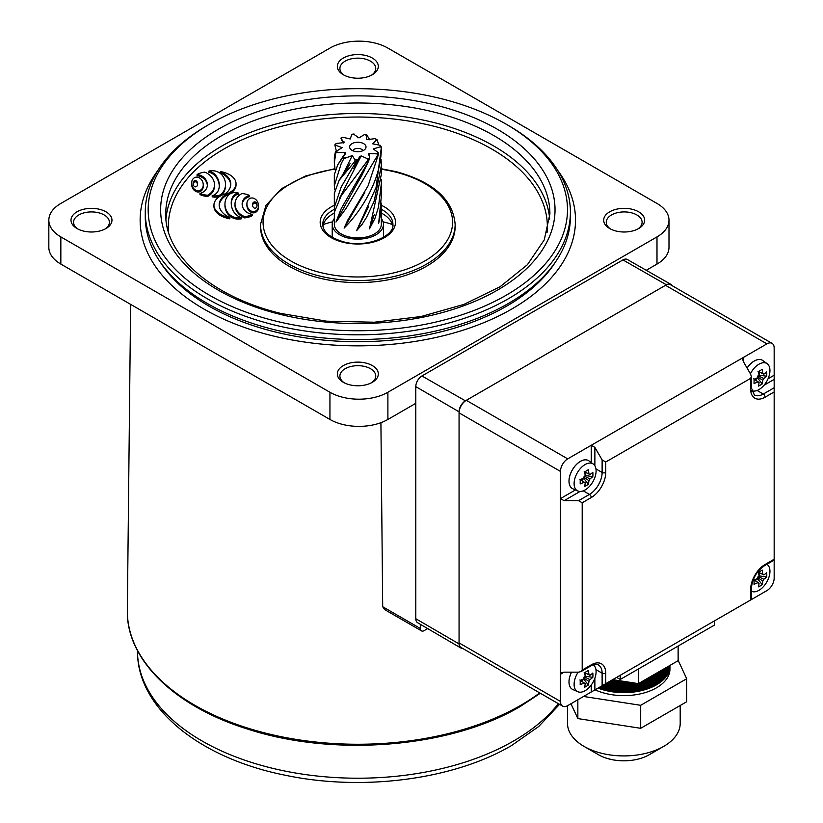 <?xml version="1.0" encoding="UTF-8"?>
<svg xmlns="http://www.w3.org/2000/svg" width="823" height="823" viewBox="0 0 823 823"><rect width="100%" height="100%" fill="white"/><g stroke="black" fill="none" stroke-linecap="round" stroke-linejoin="round"><path stroke-width="1.23" d="M274.656 320.816A209.649 121.032 0 0 0 531.246 277.732A209.649 121.032 0 0 0 506.073 124.129A209.649 121.032 0 0 0 441.005 98.616A209.649 121.032 0 0 0 209.587 124.129A209.649 121.032 0 0 0 274.656 320.816M506.073 124.129L508.141 125.322A212.56 122.72 180 0 1 570.401 212.097A212.56 122.72 180 0 1 273.503 324.756A212.56 122.72 180 0 1 145.27 212.097A212.56 122.72 180 0 1 207.519 125.322L209.587 124.129M220.698 171.616A28.455 16.429 180 0 1 230.769 184.157A28.455 16.429 180 0 1 225.348 193.796A22.54 13.014 0 0 0 213.949 205.112A22.54 13.014 0 0 0 229.833 217.55A27.972 16.151 180 0 1 219.175 204.865A27.972 16.151 180 0 1 225.986 194.31A21.892 12.643 0 0 0 236.036 183.683A21.892 12.643 0 0 0 222.827 172.079A21.892 12.643 0 0 0 220.698 171.616L220.698 172.871A28.455 16.429 180 0 1 230.749 184.784M208.939 171.081A6.656 3.848 180 0 1 209.803 171.256A6.656 3.848 180 0 1 212.015 172.151A20.853 12.036 180 0 1 215.605 175.176A32.714 18.888 180 0 1 217.869 178.766A47.528 27.437 180 0 1 219.155 183.313A46.294 26.727 180 0 1 219.299 185.401A46.294 26.727 180 0 1 219.093 187.911A28.682 16.553 180 0 1 217.817 191.461A17.088 9.866 180 0 1 215.142 194.413A5.504 3.179 180 0 1 212.211 195.545A8.333 4.815 0 0 0 217.323 195.761A6.142 3.549 0 0 0 219.885 194.989A8.837 5.103 0 0 0 221.881 193.539A29.216 16.872 0 0 0 224.586 189.331A37.529 21.665 0 0 0 225.502 185.154A42.457 24.515 0 0 0 225.523 184.465A42.457 24.515 0 0 0 225.008 180.69A37.817 21.83 0 0 0 223.054 176.389A21.573 12.458 0 0 0 220.297 173.427A13.302 7.674 0 0 0 216.254 171.318A7.304 4.218 0 0 0 215.461 171.091A7.304 4.218 0 0 0 214.669 170.927A8.672 5.01 0 0 0 210.77 170.773A8.055 4.65 0 0 0 208.939 171.081L208.939 172.336A6.656 3.848 180 0 1 209.803 172.511A6.656 3.848 180 0 1 212.015 173.406A20.853 12.036 180 0 1 215.605 176.431A32.714 18.888 180 0 1 217.869 180.021A47.528 27.437 180 0 1 219.155 184.568A46.294 26.727 180 0 1 219.278 186.029M241.581 217.498A6.656 3.848 180 0 1 238.516 216.428A20.853 12.036 180 0 1 234.915 213.404A32.714 18.888 180 0 1 232.662 209.814A47.528 27.437 180 0 1 231.376 205.266A46.294 26.727 180 0 1 231.232 203.178A46.294 26.727 180 0 1 231.438 200.658A28.682 16.553 180 0 1 232.703 197.119A17.088 9.866 180 0 1 235.481 194.094A5.504 3.179 180 0 1 238.258 193.004A6.203 3.58 0 0 0 237.693 192.839A6.203 3.58 0 0 0 235.039 192.551A6.954 4.012 0 0 0 230.584 193.59A10.401 5.998 0 0 0 228.3 195.318A29.216 16.872 0 0 0 225.872 199.207A37.529 21.665 0 0 0 224.967 203.384A42.457 24.515 0 0 0 224.946 204.073A42.457 24.515 0 0 0 225.451 207.849A37.817 21.83 0 0 0 227.415 212.159A21.573 12.458 0 0 0 230.173 215.112A13.302 7.674 0 0 0 234.442 217.303A7.438 4.29 0 0 0 238.464 217.838A17.026 9.835 0 0 0 239.74 217.766A8.045 4.64 0 0 0 241.581 217.498L241.581 218.753A8.045 4.64 0 0 1 239.74 219.021A17.026 9.835 0 0 1 238.464 219.093A7.438 4.29 0 0 1 234.442 218.548A13.302 7.674 0 0 1 230.173 216.367A21.573 12.458 0 0 1 227.415 213.414A37.817 21.83 0 0 1 225.451 209.104A42.457 24.515 0 0 1 224.946 205.328L224.946 204.073M257.043 205.884A13.23 7.633 0 0 0 256.807 204.958A7.705 4.444 0 0 0 256.282 204.011A4.012 2.315 0 0 0 255.367 203.281A1.039 0.607 0 0 0 253.885 203.312A4.012 2.315 0 0 0 253.062 204.083A7.705 4.444 0 0 0 252.651 205.04A13.23 7.633 0 0 0 252.568 205.441M255.367 202.026A1.039 0.607 0 0 0 253.885 202.057A4.012 2.315 0 0 0 253.062 202.828A7.705 4.444 0 0 0 252.651 203.785A13.23 7.633 0 0 0 252.527 204.814A13.23 7.633 0 0 0 252.805 206.367A7.705 4.444 0 0 0 253.34 207.303A4.012 2.315 0 0 0 254.256 208.034A1.039 0.607 0 0 0 255.727 208.003A4.012 2.315 0 0 0 256.55 207.242A7.705 4.444 0 0 0 256.971 206.275A13.23 7.633 0 0 0 257.085 205.256A13.23 7.633 0 0 0 256.807 203.703A7.705 4.444 0 0 0 256.282 202.756A4.012 2.315 0 0 0 255.367 202.026L255.367 203.281M253.134 198.106A2.963 1.708 0 0 0 249.853 198.477A8.508 4.917 0 0 0 247.96 200.164A14.989 8.652 0 0 0 247.065 202.283A24.443 14.114 0 0 0 246.91 203.888A24.443 14.114 0 0 0 247.867 207.808A14.989 8.652 0 0 0 249.369 209.803A8.508 4.917 0 0 0 251.715 211.295A2.963 1.708 0 0 0 255.562 211.11A8.508 4.917 0 0 0 257.445 209.412A14.989 8.652 0 0 0 258.34 207.293A24.443 14.114 0 0 0 258.504 205.699A24.443 14.114 0 0 0 257.537 201.779A14.989 8.652 0 0 0 256.035 199.773A8.508 4.917 0 0 0 253.69 198.292A2.963 1.708 0 0 0 253.134 198.106M197.088 174.486A7.716 4.454 180 0 1 198.888 174.785A7.716 4.454 180 0 1 200.442 175.309A14.269 8.24 180 0 1 203.837 177.387A19.443 11.224 180 0 1 206.059 180.062A26.213 15.133 180 0 1 207.252 183.426A26.285 15.174 180 0 1 207.355 184.763A26.285 15.174 180 0 1 207.108 186.872A19.711 11.378 180 0 1 205.729 189.743A14.536 8.395 180 0 1 203.014 192.16A7.829 4.527 180 0 1 199.968 193.333A17.242 9.958 0 0 0 203.795 194.639A13.857 7.993 0 0 0 207.653 195.236A20.781 11.995 0 0 0 212.9 190.401A31.521 18.199 0 0 0 214.494 184.681A31.521 18.199 0 0 0 214.422 183.426A31.871 18.404 0 0 0 211.274 176.626A21.573 12.458 0 0 0 204.896 172.151A13.322 7.695 0 0 0 200.884 172.912A16.244 9.382 0 0 0 197.088 174.486L197.088 175.741A7.716 4.454 180 0 1 198.888 176.04A7.716 4.454 180 0 1 200.442 176.564A14.269 8.24 180 0 1 203.837 178.642A19.443 11.224 180 0 1 206.059 181.317A26.213 15.133 180 0 1 207.252 184.681A26.285 15.174 180 0 1 207.334 185.391M249.544 195.463A17.242 9.958 0 0 0 245.758 194.156A17.242 9.958 0 0 0 245.707 194.146A13.857 7.993 0 0 0 241.859 193.559A20.781 11.995 0 0 0 236.613 198.394A31.521 18.199 0 0 0 235.008 204.114A31.521 18.199 0 0 0 235.09 205.359A31.871 18.404 0 0 0 238.238 212.169A21.573 12.458 0 0 0 244.616 216.644L244.616 217.889A13.322 7.695 0 0 0 248.628 217.128A16.244 9.382 0 0 0 252.424 215.564L252.424 214.309A7.716 4.454 180 0 1 249.071 213.486A14.269 8.24 180 0 1 245.676 211.398A19.443 11.224 180 0 1 243.454 208.733A26.213 15.133 180 0 1 242.25 205.359A26.285 15.174 180 0 1 242.147 204.022A26.285 15.174 180 0 1 242.404 201.923A19.711 11.378 180 0 1 243.783 199.053A14.536 8.395 180 0 1 246.489 196.635A7.829 4.527 180 0 1 249.544 195.463L249.544 196.718A7.829 4.527 180 0 0 246.489 197.89A14.536 8.395 180 0 0 243.783 200.308A19.711 11.378 180 0 0 242.404 203.178A26.285 15.174 180 0 0 242.178 204.649M197.582 184.547A13.23 7.633 0 0 0 197.355 183.622A7.705 4.444 0 0 0 196.82 182.685A4.012 2.315 0 0 0 195.905 181.945A1.039 0.607 0 0 0 194.434 181.976A4.012 2.315 0 0 0 193.611 182.747A7.705 4.444 0 0 0 193.189 183.704A13.23 7.633 0 0 0 193.117 184.105M195.905 180.69A1.039 0.607 0 0 0 194.434 180.721A4.012 2.315 0 0 0 193.611 181.492A7.705 4.444 0 0 0 193.189 182.449A13.23 7.633 0 0 0 193.076 183.478A13.23 7.633 0 0 0 193.343 185.031A7.705 4.444 0 0 0 193.878 185.967A4.012 2.315 0 0 0 194.794 186.708A1.039 0.607 0 0 0 196.265 186.677A4.012 2.315 0 0 0 197.098 185.905A7.705 4.444 0 0 0 197.51 184.949A13.23 7.633 0 0 0 197.633 183.92A13.23 7.633 0 0 0 197.355 182.367A7.705 4.444 0 0 0 196.82 181.43A4.012 2.315 0 0 0 195.905 180.69L195.905 181.945M197.88 177.254A2.963 1.708 0 0 0 194.598 177.624A8.508 4.917 0 0 0 192.716 179.311A14.989 8.652 0 0 0 191.821 181.43A24.443 14.114 0 0 0 191.656 183.035A24.443 14.114 0 0 0 192.623 186.955A14.989 8.652 0 0 0 194.125 188.961A8.508 4.917 0 0 0 196.471 190.442A2.963 1.708 0 0 0 200.308 190.257A8.508 4.917 0 0 0 202.201 188.56A14.989 8.652 0 0 0 203.096 186.451A24.443 14.114 0 0 0 203.25 184.846A24.443 14.114 0 0 0 202.293 180.926A14.989 8.652 0 0 0 200.791 178.92A8.508 4.917 0 0 0 198.446 177.439A2.963 1.708 0 0 0 197.88 177.254M557.891 170.628A217.684 125.682 180 0 1 575.514 220.173A217.684 125.682 180 0 1 271.467 335.537A217.684 125.682 180 0 1 140.147 220.173A217.684 125.682 180 0 1 157.769 170.628A217.684 125.682 0 0 0 140.147 220.173A217.684 125.682 0 0 0 274.522 336.288A217.684 125.682 0 0 0 511.762 309.036A217.684 125.682 0 0 0 575.514 220.173A217.684 125.682 0 0 0 557.891 170.628M555.69 261.683A210.513 121.537 180 0 1 274.316 331.741A210.513 121.537 180 0 1 159.971 261.683M570.401 212.097L570.401 216.83A212.56 122.72 180 0 1 273.503 329.478A212.56 122.72 180 0 1 145.27 216.83L145.27 212.097M455.15 224.35L455.15 226.448A97.32 56.19 180 0 1 319.221 278.02A97.32 56.19 180 0 1 260.51 226.448L260.51 224.35A97.32 56.19 180 0 0 319.221 275.931A97.32 56.19 180 0 0 455.15 224.35C453.051 199.475 433.351 181.914 396.048 171.647L381.327 168.766M322.914 226.16A35.091 20.256 180 0 1 334.333 213.075M323.305 224.525A66.591 38.444 180 0 1 332.605 221.819M383.065 221.819A66.591 38.444 180 0 1 384.248 222.107A66.591 38.444 180 0 1 392.355 224.525M212.211 195.545L212.211 196.8A8.333 4.815 0 0 0 217.323 197.016A6.142 3.549 0 0 0 219.885 196.244A8.837 5.103 0 0 0 221.881 194.794A29.216 16.872 0 0 0 224.586 190.586A37.529 21.665 0 0 0 225.502 186.41A42.457 24.515 0 0 0 225.523 185.72L225.523 184.465M246.91 203.888L246.91 205.133A24.443 14.114 0 0 0 247.867 209.063A14.989 8.652 0 0 0 249.369 211.058A8.508 4.917 0 0 0 251.715 212.55A2.963 1.708 0 0 0 255.562 212.355A8.508 4.917 0 0 0 257.445 210.667A14.989 8.652 0 0 0 258.34 208.548A24.443 14.114 0 0 0 258.504 206.954L258.504 205.699M199.968 193.333L199.968 194.588A17.242 9.958 0 0 0 203.795 195.895A13.857 7.993 0 0 0 207.653 196.491A20.781 11.995 0 0 0 212.9 191.656A31.521 18.199 0 0 0 214.494 185.936L214.494 184.681M191.656 183.035L191.656 184.29A24.443 14.114 0 0 0 192.623 188.21A14.989 8.652 0 0 0 194.125 190.216A8.508 4.917 0 0 0 196.471 191.697A2.963 1.708 0 0 0 200.308 191.512A8.508 4.917 0 0 0 202.201 189.815A14.989 8.652 0 0 0 203.096 187.706A24.443 14.114 0 0 0 203.25 186.101L203.25 184.846M235.008 204.114L235.008 205.369A31.521 18.199 0 0 0 235.09 206.614A31.871 18.404 0 0 0 238.238 213.424A21.573 12.458 0 0 0 244.616 217.889M231.242 203.806A46.294 26.727 180 0 1 231.438 201.913A28.682 16.553 180 0 1 232.703 198.374A17.088 9.866 180 0 1 235.481 195.349A5.504 3.179 180 0 1 238.258 194.259L238.258 193.004M219.206 205.493A27.972 16.151 180 0 1 225.986 195.565A21.892 12.643 0 0 0 236.036 184.938L236.036 183.683M213.949 205.112L213.949 206.367A22.54 13.014 0 0 0 229.833 218.805L229.833 217.55M381.327 213.075A35.091 20.256 180 0 1 392.756 226.16M244.616 216.644A13.322 7.695 0 0 0 248.628 215.873A16.244 9.382 0 0 0 252.424 214.309M207.653 195.236L207.653 196.491M225.986 194.31L225.986 195.565M462.701 648.442A8.96 5.175 -60 0 1 460.901 648.02A8.96 5.175 -60 0 1 459.059 643.925L459.059 411.819A8.96 5.175 -60 0 1 465.396 400.842L666.414 284.789A8.96 5.175 -60 0 1 670.879 284.336A8.96 5.175 -60 0 1 672.144 285.674M460.901 648.02L417.58 622.692A8.693 5.02 -60 0 1 415.79 618.721L415.79 386.615A8.693 5.02 -60 0 1 421.942 375.967L622.949 259.914A8.693 5.02 -60 0 1 627.28 259.471L670.879 284.336M618.618 680.559A46.098 26.614 180 0 1 612.281 679.88M610.687 680.806A46.098 26.614 0 0 0 626.941 681.856M648.514 677.782A46.098 26.614 0 0 0 662.803 669.531M665.406 668.029A46.098 26.614 180 0 1 643.812 680.498M632.259 682.679A46.098 26.614 180 0 1 609.102 681.722M607.6 682.586A46.098 26.614 0 0 0 636.323 683.306M640.253 682.555A46.098 26.614 0 0 0 666.939 667.144M668.019 666.527A46.098 26.614 180 0 1 606.098 683.45M604.679 684.263A46.098 26.614 0 0 0 668.749 666.095M669.284 665.786A46.098 26.614 180 0 1 603.269 685.086M601.932 685.857A46.098 26.614 0 0 0 669.634 665.591M669.85 665.468A46.098 26.614 180 0 1 600.584 686.629M669.943 665.437A46.098 26.614 180 0 1 669.953 666.044A46.098 26.614 180 0 1 645.479 689.54A46.098 26.614 180 0 1 598.054 688.1M599.319 687.359A46.098 26.614 0 0 0 645.705 688.265A46.098 26.614 0 0 0 669.943 665.416M663.698 746.389L649.203 754.753A35.852 20.698 180 0 1 598.506 754.753L584.011 746.389A56.345 32.529 0 0 0 663.698 746.389A56.345 32.529 0 0 0 680.199 723.386L680.199 705.496M567.51 705.723L567.51 723.386A56.345 32.529 0 0 0 569.434 731.801A56.345 32.529 0 0 0 584.011 746.389M669.953 666.044L669.953 669.017A46.098 26.614 180 0 1 643.833 693.007A46.098 26.614 180 0 1 595.08 689.808M678.131 660.272L686.701 678.738L686.701 701.741L640.695 728.304L577.849 718.582L570.967 703.737M612.693 679.644L638.401 683.625L678.131 660.684L678.131 646.045M638.401 668.986L638.401 683.625M686.701 678.738L640.695 705.301L583.558 696.464M640.695 728.304L640.695 705.301M577.849 718.582L577.849 699.756M743.375 604.195L766.913 590.605A10.246 5.915 120 0 0 774.165 578.055L774.165 560.103L764.577 565.638A2.562 1.481 -120 0 0 765.102 564.465L774.165 559.239L774.165 391.954L765.102 397.18A20.493 11.831 -60 0 1 750.617 388.816L750.617 378.364L605.749 462.001L605.749 472.453A20.493 11.831 -60 0 1 591.253 497.545L582.2 502.781L582.2 670.066L591.253 664.84A20.493 11.831 -60 0 1 605.749 673.204L605.749 683.656L750.617 600.008L750.617 589.556A20.493 11.831 -60 0 1 765.102 564.465M620.233 675.292L714.405 620.923L714.405 625.11L620.233 679.469L620.233 675.292M582.2 670.066L581.141 671.537L578.579 672.154L564.094 672.154L560.473 674.243L560.473 701.433A10.246 5.915 120 0 0 562.593 706.113A10.246 5.915 120 0 0 567.716 705.609L591.253 692.02L591.253 684.983M768.065 378.745L774.165 375.226L774.165 348.036A10.246 5.915 120 0 0 772.036 343.345A10.246 5.915 120 0 0 766.913 343.86L743.375 357.449L743.375 361.626L750.617 374.177L751.368 376.697L750.617 378.364M591.253 462.577L591.253 445.274L567.716 458.864A10.246 5.915 120 0 0 560.473 471.414L560.473 498.594L575.452 489.942M595.945 468.894L602.127 472.453L602.127 459.913L594.875 447.362L591.253 445.274L743.375 357.449L742.624 359.106L743.375 361.626M562.593 706.113L461.178 647.567A10.246 5.915 -60 0 1 459.059 642.876L459.059 412.858A10.246 5.915 -60 0 1 466.302 400.317L665.509 285.303A10.246 5.915 -60 0 1 670.632 284.799L772.036 343.345M564.094 672.154L561.533 672.761L560.473 674.243L560.473 498.594L564.094 500.682L578.579 500.682L589.443 494.417A17.931 10.349 120 0 0 602.127 472.453A2.562 1.481 180 0 0 605.749 472.453M594.875 678.183L594.875 689.931L602.127 685.744L602.127 673.204A17.931 10.349 120 0 0 598.414 664.994C598.372 663.554 590.821 665.179 590.729 666.002A2.562 1.481 60 0 0 591.253 664.84M750.617 388.816A2.562 1.481 180 0 0 751.368 387.767L754.331 394.927A17.931 10.349 120 0 0 763.291 394.042L774.165 387.767L774.165 379.403L763.981 385.277M602.127 459.913L605.749 462.001M774.165 375.226L774.165 379.403M774.165 387.767L774.165 391.954M605.749 683.656L602.127 685.744M594.875 689.931L591.253 692.02M582.2 502.781L578.579 500.682M620.233 679.469L616.612 677.38M596.099 470.91A15.555 8.981 120 0 0 593.342 464.1A15.555 8.981 120 0 0 585.102 464.563A15.555 8.981 120 0 0 574.104 483.615A15.555 8.981 120 0 0 577.818 490.992A15.555 8.981 120 0 0 585.102 489.963A15.555 8.981 120 0 0 596.099 470.91M593.342 464.1L588.98 460.911A16.131 9.31 120 0 0 588.496 460.592A16.131 9.31 120 0 0 576.059 464.923A16.131 9.31 120 0 0 569.022 481.157A16.131 9.31 120 0 0 572.324 488.523A16.131 9.31 120 0 0 572.345 488.533A16.131 9.31 120 0 0 572.88 488.8L577.818 490.992M588.455 460.571L588.496 460.592A16.131 9.31 120 0 0 588.455 460.571A16.131 9.31 120 0 0 576.028 464.892A16.131 9.31 120 0 0 568.981 481.136A16.131 9.31 120 0 0 572.366 488.543L572.324 488.523M584.186 476.054L589.978 478.873A4.887 2.819 120 0 1 588.929 480.683A40.821 23.569 -120 0 1 588.383 484.305A39.72 30.76 -150.1 0 1 586.573 485.447A39.72 30.76 -150.1 0 1 584.649 486.455A40.821 23.569 60 0 0 585.204 482.834A4.887 2.819 120 0 1 584.505 482.556A4.887 2.819 120 0 1 584.155 482.237L580.246 479.562M589.978 478.873A40.821 23.569 0 0 0 592.838 476.589A39.72 30.76 30.1 0 0 592.838 472.279A40.821 23.569 180 0 1 589.978 474.573A4.887 2.819 120 0 0 589.381 474.11A4.887 2.819 120 0 0 588.929 473.966A40.821 23.569 -120 0 0 588.383 469.707A39.72 10.288 -19.1 0 1 586.573 470.787A39.72 10.288 -19.1 0 1 584.649 471.857A40.821 23.569 60 0 1 585.204 476.116A4.887 2.819 120 0 0 584.155 477.926A40.821 23.569 180 0 1 580.194 479.572A39.72 10.288 -100.9 0 1 580.194 483.883A40.821 23.569 0 0 0 584.155 482.237M579.865 479.233L585.204 482.834M584.659 471.918L588.929 473.966M588.929 480.683L583.6 477.073M583.6 478.184L588.383 484.305M581.233 480.159L583.6 478.791M592.838 476.589L585.143 475.509M585.667 475.2L585.667 472.474M589.978 474.573L584.186 471.754M751.666 390.616L751.646 390.606A15.555 8.981 120 0 0 751.666 390.616A15.555 8.981 120 0 0 758.95 389.598A15.555 8.981 120 0 0 769.947 370.545A15.555 8.981 120 0 0 767.19 363.725A15.555 8.981 120 0 0 758.95 364.198A15.555 8.981 120 0 0 750.411 373.817M767.19 363.725L762.828 360.536A16.131 9.31 120 0 0 762.345 360.227A16.131 9.31 120 0 0 747.109 368.097M762.345 360.227L762.304 360.207A16.131 9.31 120 0 0 762.304 360.207A16.131 9.31 120 0 0 747.078 368.056M758.034 375.689L763.826 378.508A4.887 2.819 120 0 1 762.777 380.308A40.821 23.569 -120 0 1 762.221 383.93A39.72 30.76 -150.1 0 1 760.421 385.071A39.72 30.76 -150.1 0 1 758.497 386.09A40.821 23.569 60 0 0 759.053 382.469A4.887 2.819 120 0 1 758.353 382.191A4.887 2.819 120 0 1 758.004 381.862L754.094 379.187M763.826 378.508A40.821 23.569 0 0 0 766.686 376.214A39.72 30.76 30.1 0 0 766.686 371.903A40.821 23.569 180 0 1 763.826 374.198A4.887 2.819 120 0 0 763.23 373.735A4.887 2.819 120 0 0 762.777 373.591A40.821 23.569 -120 0 0 762.221 369.332A39.72 10.288 -19.1 0 1 760.421 370.412A39.72 10.288 -19.1 0 1 758.497 371.492A40.821 23.569 60 0 1 759.053 375.751A4.887 2.819 120 0 0 758.004 377.551A40.821 23.569 180 0 1 754.043 379.208A39.72 10.288 -100.9 0 1 754.043 383.518A40.821 23.569 0 0 0 758.004 381.862M753.714 378.858L759.053 382.469M758.508 371.543L762.777 373.591M762.777 380.308L757.448 376.708M757.448 377.819L762.221 383.93M755.082 379.784L757.448 378.426M766.686 376.214L758.991 375.134M759.516 374.835L759.516 372.099M763.826 374.198L758.034 371.379M578.168 672.154A15.555 8.981 120 0 0 574.104 684.355A15.555 8.981 120 0 0 577.818 691.731A15.555 8.981 120 0 0 585.102 690.713A15.555 8.981 120 0 0 596.099 671.661A15.555 8.981 120 0 0 593.342 664.84A15.555 8.981 120 0 0 593.332 664.83L593.332 664.83M571.553 672.154A16.131 9.31 120 0 0 569.022 681.897A16.131 9.31 120 0 0 572.366 689.283A16.131 9.31 120 0 0 572.345 689.273A16.131 9.31 120 0 0 572.88 689.551L577.818 691.731M571.512 672.154A16.131 9.31 120 0 0 568.981 681.876A16.131 9.31 120 0 0 572.324 689.263L572.366 689.283M584.186 676.804L589.978 679.623A4.887 2.819 120 0 1 588.929 681.423A40.821 23.569 -120 0 1 588.383 685.045A39.72 30.76 -150.1 0 1 586.573 686.187A39.72 30.76 -150.1 0 1 584.649 687.205A40.821 23.569 60 0 0 585.204 683.584A4.887 2.819 120 0 1 584.505 683.296A4.887 2.819 120 0 1 584.155 682.977L580.246 680.302M589.978 679.623A40.821 23.569 0 0 0 592.838 677.329A39.72 30.76 30.1 0 0 592.838 673.019A40.821 23.569 180 0 1 589.978 675.313A4.887 2.819 120 0 0 589.381 674.85A4.887 2.819 120 0 0 588.929 674.706A40.821 23.569 -120 0 0 588.383 670.447A39.72 10.288 -19.1 0 1 586.573 671.527A39.72 10.288 -19.1 0 1 584.649 672.607A40.821 23.569 60 0 1 585.204 676.866A4.887 2.819 120 0 0 584.155 678.666A40.821 23.569 180 0 1 580.194 680.323A39.72 10.288 -100.9 0 1 580.194 684.623A40.821 23.569 0 0 0 584.155 682.977M579.865 679.973L585.204 683.584M584.659 672.658L588.929 674.706M588.929 681.423L583.6 677.823M583.6 678.924L588.383 685.045M581.233 680.899L583.6 679.531M592.838 677.329L585.143 676.249M585.667 675.94L585.667 673.214M589.978 675.313L584.186 672.494M751.666 591.367L751.368 591.233A15.555 8.981 120 0 0 751.666 591.367A15.555 8.981 120 0 0 758.95 590.338A15.555 8.981 120 0 0 769.947 571.285A15.555 8.981 120 0 0 767.19 564.475A15.555 8.981 120 0 0 766.923 564.28L767.19 564.475M758.034 576.429L763.826 579.248A4.887 2.819 120 0 1 762.777 581.059A40.821 23.569 -120 0 1 762.221 584.68A39.72 30.76 -150.1 0 1 760.421 585.822A39.72 30.76 -150.1 0 1 758.497 586.83A40.821 23.569 60 0 0 759.053 583.209A4.887 2.819 120 0 1 758.353 582.931A4.887 2.819 120 0 1 758.004 582.612L754.094 579.927M763.826 579.248A40.821 23.569 0 0 0 766.686 576.954A39.72 30.76 30.1 0 0 766.686 572.654A40.821 23.569 180 0 1 763.826 574.938A4.887 2.819 120 0 0 763.23 574.475A4.887 2.819 120 0 0 762.777 574.341A40.821 23.569 -120 0 0 762.221 570.082A39.72 10.288 -19.1 0 1 760.421 571.152A39.72 10.288 -19.1 0 1 758.497 572.232A40.821 23.569 60 0 1 759.053 576.491A4.887 2.819 120 0 0 758.004 578.302A40.821 23.569 180 0 1 754.043 579.948A39.72 10.288 -100.9 0 1 754.043 584.258A40.821 23.569 0 0 0 758.004 582.612M753.714 579.608L759.053 583.209M758.508 572.294L762.777 574.341M762.777 581.059L757.448 577.448M757.448 578.559L762.221 584.68M755.082 580.534L757.448 579.166M766.686 576.954L758.991 575.874M759.516 575.575L759.516 572.839M763.826 574.938L758.034 572.119M362.85 150.722A5.123 2.953 0 0 0 361.451 149.241A5.123 2.953 0 0 0 356.369 148.5A5.123 2.953 0 0 0 352.82 150.722M363.622 143.634A8.199 4.732 0 0 0 353.18 143.089A8.199 4.732 0 0 0 350.351 148.912A8.199 4.732 0 0 0 352.038 150.331A8.199 4.732 0 0 0 365.309 148.912A8.199 4.732 0 0 0 363.622 143.634M334.333 218.476A25.606 14.783 0 0 0 332.225 224.35A25.606 14.783 0 0 0 339.724 234.812A25.606 14.783 0 0 0 367.634 238.012A25.606 14.783 0 0 0 383.446 224.35A25.606 14.783 0 0 0 381.327 218.476M358.416 159.261L353.695 168.705L359.456 156.895L361.184 155.886L367.408 158.726L368.015 160.043L341.216 195.73L334.333 212.252L334.333 224.35A23.497 13.569 0 0 0 341.216 233.948A23.497 13.569 0 0 0 366.821 236.89A23.497 13.569 0 0 0 381.327 224.35L381.327 203.579M378.673 144.879L377.335 140.26L376.595 139.838L372.624 143.799L380.113 145.29L381.327 147.543L380.298 146.833L373.251 148.922L378.158 152.512L378.498 154.282L368.076 185.844L347.697 220.225L344.117 228.115C359.867 212.447 381.45 180.895 381.327 147.543L376.09 187.438L356.606 230.646L362.069 224.422L366.616 217.2L374.167 201.265L381.327 165.69L381.327 174.538L369.486 228.876L374.907 218.496L378.436 207.283L381.327 183.786L381.327 196.388L378.662 223.372L380.751 213.342L381.327 203.116M381.327 183.786L381.224 179.507M381.327 165.69L381.07 159.178M368.663 155.053L368.992 153.428L369.764 157.985L368.447 161.401L341.216 208.631L335.979 222.076L346.092 208.394L377.85 154.919L376.872 153.87L368.992 153.428L368.354 154.148M359.26 158.17L356.236 161.359L341.216 186.975L334.333 207.273L334.477 210.338M334.333 207.273L334.333 193.384L339.138 180.319L354.96 161.287L354.888 159.847L352.316 155.526L343.819 158.705L341.216 163.612L334.333 185.751L334.683 189.866M334.333 185.751L334.333 174.62L337.769 164.754L345.567 153.582L345.197 152.45L335.846 152.605L334.333 162.954L335.115 169.991M334.333 162.954L334.333 156.967L335.424 151.905L342.09 147.636L334.858 144.982L336.278 150.835M369.743 139.787L366.924 135.116L366.441 138.984L367.295 139.684L374.99 138.603L377.037 139.704M354.024 134.437L358.962 137.894L364.414 134.581L365.968 135.095M342.09 137.75L342.913 137.276L350.269 138.984L351.75 134.488L352.758 134.571M334.858 144.848L336.196 143.469L343.973 142.616L344.281 142.009M343.973 142.616L341.02 138.377L343.17 143.12M374.99 138.603A22.468 12.973 0 0 1 376.595 139.838L377.335 140.26M364.414 134.581A22.468 12.973 0 0 1 366.924 135.116L367.161 135.373M334.858 144.982L335.63 144.992A22.468 12.973 0 0 1 336.196 143.469M364.157 170.803L335.979 222.076M361.184 155.886L339.354 198.538M352.316 155.526L342.162 175.896M345.197 152.45L344.23 154.714M379.28 218.496L378.662 223.372M374.362 214.299L369.486 228.876M368.673 206.522L356.606 230.646M364.805 192.541L344.117 228.115M638.669 228.537A20.493 11.831 180 0 1 609.689 228.537A20.493 11.831 180 0 1 609.689 211.809A20.493 11.831 180 0 1 638.669 211.809A20.493 11.831 180 0 1 638.669 228.537L638.669 228.537M637.702 229.061A17.931 10.349 0 0 0 642.105 222.261A17.931 10.349 0 0 0 631.035 212.704A17.931 10.349 0 0 0 611.499 214.947A17.931 10.349 0 0 0 606.253 222.261A17.931 10.349 0 0 0 610.656 229.061M372.315 382.314A20.493 11.831 180 0 1 343.345 382.314A20.493 11.831 180 0 1 343.345 365.577A20.493 11.831 180 0 1 372.315 365.577A20.493 11.831 180 0 1 372.315 382.314L372.315 382.314M371.348 382.829A17.931 10.349 0 0 0 375.761 376.039A17.931 10.349 0 0 0 364.692 366.472A17.931 10.349 0 0 0 345.156 368.714A17.931 10.349 0 0 0 339.899 376.039A17.931 10.349 0 0 0 344.312 382.829M372.315 74.759A20.493 11.831 180 0 1 343.345 74.759A20.493 11.831 180 0 1 343.345 58.032A20.493 11.831 180 0 1 372.315 58.032A20.493 11.831 180 0 1 372.315 74.759L372.315 74.759M371.348 75.284A17.931 10.349 0 0 0 375.761 68.494A17.931 10.349 0 0 0 364.692 58.927A17.931 10.349 0 0 0 345.156 61.169A17.931 10.349 0 0 0 339.899 68.494A17.931 10.349 0 0 0 344.312 75.284M105.972 228.537A20.493 11.831 180 0 1 77.002 228.537A20.493 11.831 180 0 1 77.002 211.809A20.493 11.831 180 0 1 105.972 211.809A20.493 11.831 180 0 1 105.972 228.537L105.972 228.537M105.005 229.061A17.931 10.349 0 0 0 109.408 222.261A17.931 10.349 0 0 0 98.349 212.704A17.931 10.349 0 0 0 78.813 214.947A17.931 10.349 0 0 0 73.556 222.261A17.931 10.349 0 0 0 77.969 229.061M421.551 630.902L384.629 609.586L382.695 606.736L420.491 628.556A5.123 2.953 120 0 0 421.551 630.902A5.123 2.953 120 0 0 424.112 630.644L427.672 628.597M380.915 422.683L382.695 606.736M48.835 220.173A40.975 23.661 0 0 0 60.84 236.901L329.941 392.262A40.975 23.661 0 0 0 387.89 392.262L656.991 236.901A40.975 23.661 0 0 0 668.996 220.173A40.975 23.661 0 0 0 656.991 203.446L387.89 48.084A40.975 23.661 0 0 0 329.941 48.084L60.84 203.446A40.975 23.661 0 0 0 48.835 220.173L48.835 247.353A40.975 23.661 0 0 0 60.84 264.08L329.941 419.452A40.975 23.661 0 0 0 387.89 419.452L415.79 403.342M646.25 270.283L656.991 264.08A40.975 23.661 0 0 0 668.996 247.353L668.996 220.173M420.491 624.4L420.491 628.556M212.015 172.151L212.015 173.406M200.442 175.309L200.442 176.564M549.908 213.898A192.078 110.899 0 0 0 434.04 112.103A192.078 110.899 0 0 0 165.752 213.898C164.549 254.719 211.182 296.681 280.838 313.44L326.638 321.176L374.362 322.225L421.078 316.516L463.863 304.428L500.075 286.743L527.42 264.697L544.27 239.874L549.908 213.898M436.067 105.21A197.201 113.852 180 0 1 538.849 254.883A197.201 113.852 180 0 1 279.594 314.221A197.201 113.852 180 0 1 176.822 164.549A197.201 113.852 180 0 1 436.067 105.21M334.94 169.178A94.758 54.709 0 0 0 263.391 217.786A94.758 54.709 0 0 0 320.24 272.485A94.758 54.709 0 0 0 444.811 243.968A94.758 54.709 0 0 0 395.421 172.048A94.758 54.709 0 0 0 381.327 169.26M334.395 209.279A35.091 20.256 0 0 0 322.75 224.35C322.986 231.891 329.91 237.713 343.52 241.818C366.081 248.351 394.731 236.304 392.921 224.35A35.091 20.256 0 0 0 381.327 209.309M381.327 205.277A37.642 21.737 180 0 1 390.102 233.454A37.642 21.737 180 0 1 342.893 242.219A37.642 21.737 180 0 1 334.333 205.277M547.069 232.395A189.516 109.418 0 0 0 433.021 126.012A189.516 109.418 0 0 0 168.592 232.395M165.979 219.052A192.078 110.899 180 0 1 434.04 122.565A192.078 110.899 180 0 1 549.692 219.052M192.623 186.955L192.623 188.21M194.125 188.961L194.125 190.216M196.471 190.442L196.471 191.697M200.308 190.257L200.308 191.512M202.201 188.56L202.201 189.815M203.096 186.451L203.096 187.706M196.82 181.43L196.82 182.685M194.434 180.721L194.434 181.976M193.611 181.492L193.611 182.747M193.189 182.449L193.189 183.704M197.355 182.367L197.355 183.622M242.404 201.923L242.404 203.178M243.783 199.053L243.783 200.308M246.489 196.635L246.489 197.89M235.09 205.359L235.09 206.614M238.238 212.169L238.238 213.424M248.628 215.873L248.628 217.128M203.837 177.387L203.837 178.642M206.059 180.062L206.059 181.317M207.252 183.426L207.252 184.681M203.795 194.639L203.795 195.895M212.9 190.401L212.9 191.656M251.715 211.295L251.715 212.55M249.369 209.803L249.369 211.058M255.562 211.11L255.562 212.355M257.445 209.412L257.445 210.667M258.34 207.293L258.34 208.548M247.867 207.808L247.867 209.063M256.807 203.703L256.807 204.958M256.282 202.756L256.282 204.011M253.885 202.057L253.885 203.312M253.062 202.828L253.062 204.083M252.651 203.785L252.651 205.04M231.438 200.658L231.438 201.913M232.703 197.119L232.703 198.374M235.481 194.094L235.481 195.349M225.451 207.849L225.451 209.104M227.415 212.159L227.415 213.414M230.173 215.112L230.173 216.367M234.442 217.303L234.442 218.548M238.464 217.838L238.464 219.093M239.74 217.766L239.74 219.021M215.605 175.176L215.605 176.431M217.869 178.766L217.869 180.021M219.155 183.313L219.155 184.568M217.323 195.761L217.323 197.016M219.885 194.989L219.885 196.244M221.881 193.539L221.881 194.794M224.586 189.331L224.586 190.586M225.502 185.154L225.502 186.41M415.79 618.721L459.059 643.925M415.79 386.615L459.059 411.819M421.942 375.967L465.396 400.842M622.949 259.914L666.414 284.789M766.913 343.86L665.509 285.303M466.302 400.317L567.716 458.864M560.473 471.414L459.059 412.858M459.059 642.876L560.473 701.433M595.945 669.634L602.127 673.204A2.562 1.481 180 0 0 605.749 673.204M594.165 664.593A17.931 10.349 -60 0 1 594.597 666.116M583.27 490.847L589.443 494.417A2.562 1.481 -120 0 1 591.253 497.545M580.061 491.465L564.094 500.682M594.875 447.362L594.875 465.808M753.405 391.069A17.931 10.349 -60 0 1 751.862 391.46M757.119 390.472L763.291 394.042A2.562 1.481 60 0 1 765.102 397.18M764.577 565.638C756.615 571.203 752.212 578.826 751.368 588.517A2.562 1.481 180 0 1 750.617 589.556M381.265 146.803A23.497 13.569 180 0 1 381.316 147.471M378.498 154.282A23.497 13.569 180 0 1 377.85 154.919M335.846 152.605A23.497 13.569 180 0 1 335.424 151.905M369.167 159.703A23.497 13.569 180 0 1 368.015 160.043M356.236 161.359A23.497 13.569 180 0 1 354.96 161.287M380.298 146.833A22.468 12.973 0 0 0 380.113 145.29M354.374 134.159A22.468 12.973 0 0 0 351.75 134.488M342.913 137.276A22.468 12.973 0 0 0 341.02 138.377M336.34 150.784A22.468 12.973 0 0 0 337.286 152.234M343.314 156.884A22.468 12.973 0 0 0 345.465 157.821M354.888 159.847A22.468 12.973 0 0 0 357.573 159.96M367.408 158.726A22.468 12.973 0 0 0 369.764 157.985M376.872 153.87A22.468 12.973 0 0 0 378.158 152.512M343.819 158.705A23.497 13.569 180 0 1 342.8 158.253M559.517 704.344L538.746 726.472L511.515 745.576C453.432 779.751 362.274 791.52 285.375 775.256C200.668 758.518 137.472 708.85 137.503 651.795A220.338 127.205 0 0 0 274.141 768.682A220.338 127.205 0 0 0 513.634 740.957A220.338 127.205 0 0 0 558.385 703.686M130.62 304.366L127.349 610.368A230.491 133.069 0 0 0 268.967 733.972A230.491 133.069 0 0 0 520.815 705.28A230.491 133.069 0 0 0 539.723 692.915M60.84 236.901L60.84 264.08M329.941 392.262L329.941 419.452M387.89 392.262L387.89 419.452M656.991 236.901L656.991 264.08M334.848 168.694L305.374 176.05L281.569 188.662L265.994 205.308L260.51 224.35M581.141 671.537L590.729 666.002M751.368 599.576L751.368 588.517M751.368 387.767L751.368 376.697M383.446 237.343L383.446 224.35M366.842 134.879L365.145 134.509M353.931 134.015L352.141 134.231M342.152 137.359L340.969 138.027M332.225 237.343L332.225 224.35M368.447 161.401L361.729 175.669L352.686 191.399L357.933 182.181M341.843 194.856L344.94 190.813M339.138 180.319L350.114 163.52L343.932 174.137M337.769 164.754L343.829 155.238M357.573 137.564L356.719 136.155M540.33 693.264L520.28 706.473C450.994 747.706 334.477 757.386 248.021 729.199C174.671 706.659 126.104 659.501 127.349 610.368M137.503 651.795L137.482 650.664M606.191 758.127L611.571 759.567"/></g></svg>
